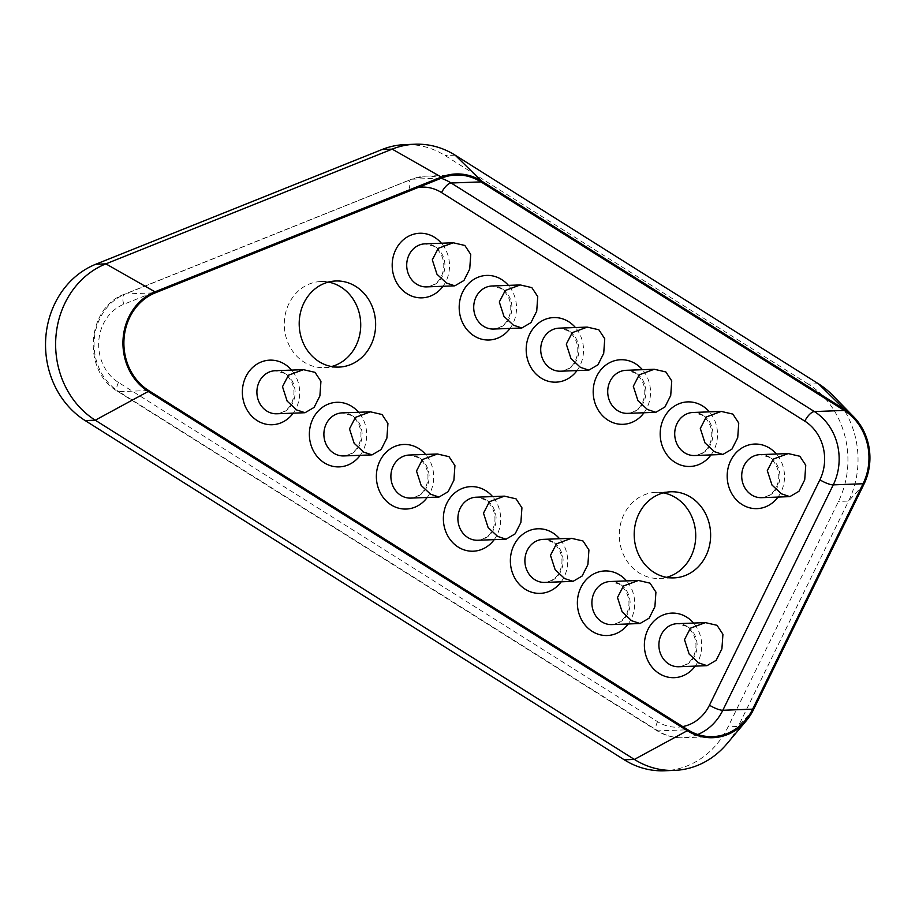<?xml version="1.0" encoding="UTF-8"?>
<svg xmlns="http://www.w3.org/2000/svg" width="915" height="915" viewBox="0 0 915 915"><rect width="100%" height="100%" fill="white"/><g stroke="black" fill="none" stroke-linecap="round" stroke-linejoin="round"><path stroke-width="0.69" stroke-dasharray="4.58 3.43" d="M818.399 383.751L808.3 384.128A86.17 76.425 -92.1 0 1 838.495 501.42L728.077 726.83A86.17 76.425 -92.1 0 1 664.301 770.773M808.3 384.128L445.079 155.573A86.17 76.425 -92.1 0 0 405.048 144.604M328.382 282.083A43.085 38.213 87.9 0 0 320.891 281.534A43.085 38.213 87.9 0 0 285.286 314.394A43.085 38.213 87.9 0 0 304.1 362.157A43.085 38.213 87.9 0 0 324.116 367.647A43.085 38.213 87.9 0 0 331.539 366.538M663.375 492.888A43.085 38.213 87.9 0 0 655.895 492.339A43.085 38.213 87.9 0 0 620.29 525.187A43.085 38.213 87.9 0 0 639.105 572.95A43.085 38.213 87.9 0 0 659.12 578.44A43.085 38.213 87.9 0 0 666.543 577.331M726.876 743.849A86.17 76.425 87.9 0 0 738.176 726.453L848.594 501.043A86.17 76.425 87.9 0 0 832.696 395.326M863.909 484.287L848.594 501.043L838.495 501.42M682.704 726.579A43.085 38.213 -92.1 0 1 657.576 721.672L118.481 382.459A43.085 38.213 -92.1 0 1 98.774 341.215A43.085 38.213 -92.1 0 1 123.788 304.283L410.092 189.554A43.085 38.213 -92.1 0 1 418.51 187.358M360.19 455.327A32.311 28.662 87.9 0 0 358.577 412.276M644.011 412.757A32.311 28.662 87.9 0 0 642.399 369.694M577.01 370.598A32.311 28.662 87.9 0 0 575.398 327.536M561.192 581.803A32.311 28.662 87.9 0 0 559.58 538.752M494.192 539.644A32.311 28.662 87.9 0 0 492.579 496.593M427.191 497.486A32.311 28.662 87.9 0 0 425.578 454.435M510.01 328.439A32.311 28.662 87.9 0 0 508.397 285.377M443.009 286.269A32.311 28.662 87.9 0 0 441.396 243.218M711.001 454.915A32.311 28.662 87.9 0 0 709.399 411.853M778.002 497.074A32.311 28.662 87.9 0 0 776.389 454.012M628.193 623.961A32.311 28.662 87.9 0 0 626.581 580.911M695.194 666.12A32.311 28.662 87.9 0 0 693.581 623.069M293.189 413.168A32.311 28.662 87.9 0 0 291.576 370.118M410.092 189.554A10.774 4.735 68.2 0 1 411.052 179.363A10.774 4.735 68.2 0 1 411.784 179.214A53.859 47.774 -92.1 0 1 426.138 176.149A53.859 47.774 -92.1 0 1 441.144 178.288M123.788 304.283A10.774 4.735 68.2 0 1 124.749 294.104A10.774 4.735 68.2 0 1 125.481 293.944L411.784 179.214L441.602 178.093M118.481 382.459A10.774 4.255 -57.8 0 0 117.715 391.38A10.774 4.255 -57.8 0 0 118.847 391.654A53.859 47.774 -92.1 0 1 94.211 340.106A53.859 47.774 -92.1 0 1 125.481 293.944L155.31 292.834M657.576 721.672A10.774 4.255 -57.8 0 0 656.81 730.605A10.774 4.255 -57.8 0 0 657.954 730.879L118.847 391.654L148.665 390.545M697.779 734.493A53.859 47.774 -92.1 0 1 682.967 737.742A53.859 47.774 -92.1 0 1 657.954 730.879L687.771 729.77M352.206 415.627A21.537 19.112 87.9 0 0 342.199 412.882L351.074 415.353C361.356 423.096 362.02 434.042 360.133 440.904C357.971 449.574 352.527 454.583 343.811 455.933A21.537 19.112 87.9 0 0 361.608 439.509A21.537 19.112 87.9 0 0 352.206 415.627M419.207 457.786A21.537 19.112 87.9 0 0 409.199 455.041L418.075 457.511C428.357 465.255 429.021 476.2 427.133 483.063C424.972 491.732 419.528 496.742 410.812 498.103A21.537 19.112 87.9 0 0 428.609 481.667A21.537 19.112 87.9 0 0 419.207 457.786M486.208 499.945A21.537 19.112 87.9 0 0 476.2 497.2L485.076 499.67C495.347 507.413 496.022 518.359 494.134 525.221C491.973 533.891 486.528 538.901 477.813 540.262A21.537 19.112 87.9 0 0 495.61 523.826A21.537 19.112 87.9 0 0 486.208 499.945M553.209 542.103A21.537 19.112 87.9 0 0 543.201 539.358L552.077 541.829C562.348 549.572 563.022 560.518 561.135 567.38C558.974 576.05 553.529 581.059 544.814 582.42A21.537 19.112 87.9 0 0 562.611 565.985A21.537 19.112 87.9 0 0 553.209 542.103M620.21 584.262A21.537 19.112 87.9 0 0 610.202 581.517L619.066 583.987C629.348 591.731 630.023 602.676 628.136 609.539C625.974 618.208 620.53 623.229 611.815 624.579A21.537 19.112 87.9 0 0 629.612 608.143A21.537 19.112 87.9 0 0 620.21 584.262M687.211 626.42A21.537 19.112 87.9 0 0 677.203 623.675L686.067 626.146C696.349 633.889 697.024 644.835 695.137 651.697C692.964 660.367 687.531 665.388 678.816 666.738A21.537 19.112 87.9 0 0 696.612 650.302A21.537 19.112 87.9 0 0 687.211 626.42M285.206 373.469A21.537 19.112 87.9 0 0 275.198 370.724L284.073 373.194C294.356 380.937 295.019 391.883 293.132 398.746C290.97 407.415 285.526 412.425 276.81 413.774A21.537 19.112 87.9 0 0 294.607 397.35A21.537 19.112 87.9 0 0 285.206 373.469M636.028 373.057A21.537 19.112 87.9 0 0 626.02 370.312L634.884 372.782C645.167 380.526 645.841 391.471 643.954 398.322C641.781 407.003 636.348 412.013 627.633 413.363A21.537 19.112 87.9 0 0 645.43 396.938A21.537 19.112 87.9 0 0 636.028 373.057M435.025 246.581A21.537 19.112 87.9 0 0 425.018 243.836L433.882 246.307C444.164 254.05 444.839 264.995 442.952 271.846C440.79 280.528 435.346 285.537 426.63 286.887A21.537 19.112 87.9 0 0 444.427 270.463A21.537 19.112 87.9 0 0 435.025 246.581M502.026 288.74A21.537 19.112 87.9 0 0 492.018 285.995L500.882 288.465C511.165 296.208 511.84 307.154 509.952 314.005C507.779 322.686 502.346 327.696 493.631 329.045A21.537 19.112 87.9 0 0 511.428 312.621A21.537 19.112 87.9 0 0 502.026 288.74M569.027 330.898A21.537 19.112 87.9 0 0 559.019 328.153L567.883 330.624C578.166 338.367 578.84 349.313 576.953 356.164C574.78 364.845 569.347 369.854 560.632 371.204A21.537 19.112 87.9 0 0 578.429 354.78A21.537 19.112 87.9 0 0 569.027 330.898M703.029 415.216A21.537 19.112 87.9 0 0 693.021 412.471L701.885 414.941C712.167 422.684 712.842 433.63 710.955 440.481C708.782 449.162 703.349 454.172 694.634 455.521A21.537 19.112 87.9 0 0 712.43 439.097A21.537 19.112 87.9 0 0 703.029 415.216M770.03 457.374A21.537 19.112 87.9 0 0 760.022 454.629L768.886 457.1C779.168 464.843 779.843 475.789 777.956 482.64C775.783 491.321 770.35 496.33 761.623 497.68A21.537 19.112 87.9 0 0 779.431 481.256A21.537 19.112 87.9 0 0 770.03 457.374M753.48 709.685L738.176 726.453L728.077 726.83M455.178 155.195L445.079 155.573M712.785 736.621L682.967 737.742C673.634 738.028 664.908 735.649 656.81 730.605L117.715 391.38C81.961 371.25 86.342 307.383 124.749 294.104L411.052 179.363L426.138 176.149L455.956 175.04M320.891 281.534L335.805 280.985M324.116 367.647L339.03 367.087M655.895 492.339L670.809 491.778M659.12 578.44L674.023 577.88"/><path stroke-width="1.37" d="M441.282 177.087L392.192 149.134L382.081 149.511A86.17 76.425 -92.1 0 1 405.048 144.604L415.147 144.227A86.17 76.425 87.9 0 0 392.192 149.134L105.888 263.863A86.17 76.425 87.9 0 0 55.849 337.726A86.17 76.425 87.9 0 0 95.263 420.202L634.37 759.427A86.17 76.425 87.9 0 0 674.401 770.396A86.17 76.425 87.9 0 0 726.876 743.849L746.285 720.78A54.934 48.724 87.9 0 0 753.48 709.685L863.909 484.287A54.934 48.724 87.9 0 0 853.764 416.885A54.934 48.724 87.9 0 0 844.659 409.508L481.439 180.953A54.934 48.724 87.9 0 0 441.282 177.087L154.978 291.816A54.934 48.724 87.9 0 0 123.079 338.905A54.934 48.724 87.9 0 0 148.207 391.483L687.302 730.708A54.934 48.724 87.9 0 0 746.285 720.78M382.081 149.511L95.789 264.241A86.17 76.425 -92.1 0 0 45.75 338.104A86.17 76.425 -92.1 0 0 85.164 420.58L624.27 759.805A86.17 76.425 -92.1 0 0 664.301 770.773L674.401 770.396M331.539 366.538A43.085 38.213 87.9 0 0 360.396 330.635A43.085 38.213 87.9 0 0 340.906 287.024A43.085 38.213 87.9 0 0 328.382 282.083M666.543 577.331A43.085 38.213 87.9 0 0 695.4 541.44A43.085 38.213 87.9 0 0 675.911 497.817A43.085 38.213 87.9 0 0 663.375 492.888M853.764 416.885L832.696 395.326A86.17 76.425 87.9 0 0 818.399 383.751L455.178 155.195A86.17 76.425 87.9 0 0 415.147 144.227M863.074 483.749A53.859 47.774 -92.1 0 0 844.202 410.446L480.97 181.891A53.859 47.774 -92.1 0 0 455.956 175.04A53.859 47.774 -92.1 0 0 441.602 178.093L155.31 292.834A53.859 47.774 -92.1 0 0 124.028 338.996A53.859 47.774 -92.1 0 0 148.665 390.545L687.771 729.77A53.859 47.774 -92.1 0 0 712.785 736.621A53.859 47.774 -92.1 0 0 752.645 709.159L863.074 483.749L833.256 484.87L722.827 710.269A53.859 47.774 -92.1 0 1 697.779 734.493M355.821 286.464A43.085 38.213 87.9 0 0 335.805 280.985A43.085 38.213 87.9 0 0 300.2 313.834A43.085 38.213 87.9 0 0 319.015 361.597A43.085 38.213 87.9 0 0 339.03 367.087A43.085 38.213 87.9 0 0 374.635 334.238A43.085 38.213 87.9 0 0 355.821 286.464M690.825 497.268A43.085 38.213 87.9 0 0 670.809 491.778A43.085 38.213 87.9 0 0 635.204 524.627A43.085 38.213 87.9 0 0 654.008 572.401A43.085 38.213 87.9 0 0 674.023 577.88A43.085 38.213 87.9 0 0 709.628 545.031A43.085 38.213 87.9 0 0 690.825 497.268M382.024 414.506L387.926 423.473L386.896 438.091L381.12 449.551L372.028 454.881L363.621 452.079L354.151 443.272L349.496 428.861L355.443 417.389L370.415 411.83L382.024 414.506M430.622 494.237L421.152 485.43L416.497 471.019L422.433 459.547L437.416 453.989L449.025 456.676L454.927 465.632L453.897 480.249L448.121 491.71L439.028 497.039L430.622 494.237M497.623 536.396L488.107 527.52L483.497 513.132L489.445 501.695L504.417 496.147L516.026 498.835L521.927 507.791L520.898 522.408L515.122 533.868L506.029 539.198L497.623 536.396M564.624 578.554L555.153 569.748L550.487 555.336L556.434 543.865L571.418 538.306L583.027 540.994L588.928 549.949L587.899 564.566L582.123 576.027L573.03 581.357L564.624 578.554M631.625 620.713L622.154 611.906L617.488 597.506L623.435 586.023L638.418 580.465L650.027 583.152L655.929 592.119L654.9 606.725L649.124 618.185L640.02 623.515L631.625 620.713M698.625 662.872L689.155 654.065L684.489 639.665L690.436 628.182L705.408 622.623L717.028 625.311L722.93 634.278L721.901 648.884L716.125 660.344L707.02 665.674L698.625 662.872M296.62 409.92L287.15 401.113L282.495 386.702L288.442 375.23L303.414 369.671L315.023 372.348L320.936 381.315L319.895 395.932L314.12 407.392L305.027 412.722L296.62 409.92M665.846 371.936L671.747 380.903L670.718 395.509L664.942 406.969L655.838 412.31L647.443 409.508L637.972 400.701L633.306 386.29L639.253 374.818L654.225 369.26L665.846 371.936M446.44 283.032L436.97 274.226L432.303 259.814L438.251 248.331L453.234 242.784L464.843 245.46L470.745 254.427L469.715 269.033L463.939 280.493L454.835 285.835L446.44 283.032M513.441 325.191L503.971 316.384L499.304 301.973L505.252 290.501L520.223 284.942L531.844 287.619L537.745 296.586L536.716 311.192L530.94 322.652L521.836 327.993L513.441 325.191M580.442 367.35L570.971 358.543L566.305 344.132L572.252 332.66L587.224 327.101L598.845 329.777L604.746 338.744L603.717 353.35L597.941 364.81L588.837 370.152L580.442 367.35M714.443 451.667L704.973 442.86L700.307 428.449L706.254 416.977L721.226 411.418L732.846 414.095L738.748 423.062L737.719 437.667L731.943 449.128L722.839 454.469L714.443 451.667M781.444 493.826L771.974 485.019L767.308 470.607L773.255 459.136L788.227 453.577L799.847 456.253L805.749 465.22L804.72 479.826L798.944 491.298L789.839 496.628L781.444 493.826M844.659 409.508L818.399 383.751M752.645 709.159L722.827 710.269A10.774 2.573 -153.9 0 1 709.48 705.19A43.085 38.213 -92.1 0 1 682.704 726.579M418.51 187.358A43.085 38.213 -92.1 0 1 441.579 192.585L804.811 421.14A43.085 38.213 -92.1 0 1 819.909 479.792L709.48 705.19M819.909 479.792A10.774 2.573 -153.9 0 0 833.256 484.87A53.859 47.774 -92.1 0 0 814.384 411.567L451.152 183.011A53.859 47.774 -92.1 0 0 441.144 178.288M358.577 412.276A32.311 28.662 87.9 0 0 351.84 406.42A32.311 28.662 87.9 0 0 312.907 418.784A32.311 28.662 87.9 0 0 324.23 462.773A32.311 28.662 87.9 0 0 360.19 455.327M642.399 369.694A32.311 28.662 87.9 0 0 635.65 363.85A32.311 28.662 87.9 0 0 596.729 376.214A32.311 28.662 87.9 0 0 608.052 420.202A32.311 28.662 87.9 0 0 644.011 412.757M575.398 327.536A32.311 28.662 87.9 0 0 568.65 321.691A32.311 28.662 87.9 0 0 529.728 334.055A32.311 28.662 87.9 0 0 541.051 378.044A32.311 28.662 87.9 0 0 577.01 370.598M559.58 538.752A32.311 28.662 87.9 0 0 552.843 532.896A32.311 28.662 87.9 0 0 513.91 545.26A32.311 28.662 87.9 0 0 525.233 589.249A32.311 28.662 87.9 0 0 561.192 581.803M492.579 496.593A32.311 28.662 87.9 0 0 485.842 490.737A32.311 28.662 87.9 0 0 446.909 503.101A32.311 28.662 87.9 0 0 458.232 547.09A32.311 28.662 87.9 0 0 494.192 539.644M425.578 454.435A32.311 28.662 87.9 0 0 418.841 448.579A32.311 28.662 87.9 0 0 379.908 460.943A32.311 28.662 87.9 0 0 391.231 504.931A32.311 28.662 87.9 0 0 427.191 497.486M508.397 285.377A32.311 28.662 87.9 0 0 501.649 279.533A32.311 28.662 87.9 0 0 462.727 291.896A32.311 28.662 87.9 0 0 474.05 335.885A32.311 28.662 87.9 0 0 510.01 328.439M441.396 243.218A32.311 28.662 87.9 0 0 434.648 237.374A32.311 28.662 87.9 0 0 395.726 249.738A32.311 28.662 87.9 0 0 407.049 293.726A32.311 28.662 87.9 0 0 443.009 286.269M709.399 411.853A32.311 28.662 87.9 0 0 702.651 406.008A32.311 28.662 87.9 0 0 663.73 418.372A32.311 28.662 87.9 0 0 675.053 462.361A32.311 28.662 87.9 0 0 711.001 454.915M776.389 454.012A32.311 28.662 87.9 0 0 769.652 448.167A32.311 28.662 87.9 0 0 730.73 460.531A32.311 28.662 87.9 0 0 742.054 504.52A32.311 28.662 87.9 0 0 778.002 497.074M626.581 580.911A32.311 28.662 87.9 0 0 619.832 575.055A32.311 28.662 87.9 0 0 580.911 587.43A32.311 28.662 87.9 0 0 592.234 631.407A32.311 28.662 87.9 0 0 628.193 623.961M693.581 623.069A32.311 28.662 87.9 0 0 686.833 617.213A32.311 28.662 87.9 0 0 647.912 629.589A32.311 28.662 87.9 0 0 659.235 673.566A32.311 28.662 87.9 0 0 695.194 666.12M291.576 370.118A32.311 28.662 87.9 0 0 284.839 364.262A32.311 28.662 87.9 0 0 245.906 376.625A32.311 28.662 87.9 0 0 257.229 420.614A32.311 28.662 87.9 0 0 293.189 413.168M441.579 192.585A10.774 4.255 122.2 0 1 451.152 183.011L480.97 181.891M844.202 410.446L814.384 411.567A10.774 4.255 122.2 0 0 804.811 421.14M370.415 411.83L342.199 412.882A21.537 19.112 87.9 0 0 324.39 429.307A21.537 19.112 87.9 0 0 333.803 453.2A21.537 19.112 87.9 0 0 343.811 455.933L372.028 454.881M437.416 453.989L409.199 455.041A21.537 19.112 87.9 0 0 391.391 471.465A21.537 19.112 87.9 0 0 400.804 495.358A21.537 19.112 87.9 0 0 410.812 498.103L439.028 497.039M504.417 496.147L476.2 497.2A21.537 19.112 87.9 0 0 458.392 513.635A21.537 19.112 87.9 0 0 467.805 537.517A21.537 19.112 87.9 0 0 477.813 540.262L506.029 539.198M571.418 538.306L543.201 539.358A21.537 19.112 87.9 0 0 525.393 555.794A21.537 19.112 87.9 0 0 534.806 579.675A21.537 19.112 87.9 0 0 544.814 582.42L573.03 581.357M638.418 580.465L610.202 581.517A21.537 19.112 87.9 0 0 592.394 597.952A21.537 19.112 87.9 0 0 601.807 621.834A21.537 19.112 87.9 0 0 611.815 624.579L640.02 623.515M705.408 622.623L677.203 623.675A21.537 19.112 87.9 0 0 659.395 640.111A21.537 19.112 87.9 0 0 668.808 663.993A21.537 19.112 87.9 0 0 678.816 666.738L707.02 665.674M303.414 369.671L275.198 370.724A21.537 19.112 87.9 0 0 257.401 387.148A21.537 19.112 87.9 0 0 266.803 411.041A21.537 19.112 87.9 0 0 276.81 413.774L305.027 412.722M654.225 369.26L626.02 370.312A21.537 19.112 87.9 0 0 608.212 386.736A21.537 19.112 87.9 0 0 617.625 410.618A21.537 19.112 87.9 0 0 627.633 413.363L655.838 412.31M453.234 242.784L425.018 243.836A21.537 19.112 87.9 0 0 407.209 260.26A21.537 19.112 87.9 0 0 416.622 284.142A21.537 19.112 87.9 0 0 426.63 286.887L454.835 285.835M520.223 284.942L492.018 285.995A21.537 19.112 87.9 0 0 474.21 302.419A21.537 19.112 87.9 0 0 483.623 326.3A21.537 19.112 87.9 0 0 493.631 329.045L521.836 327.993M587.224 327.101L559.019 328.153A21.537 19.112 87.9 0 0 541.211 344.578A21.537 19.112 87.9 0 0 550.624 368.459A21.537 19.112 87.9 0 0 560.632 371.204L588.837 370.152M721.226 411.418L693.021 412.471A21.537 19.112 87.9 0 0 675.213 428.895A21.537 19.112 87.9 0 0 684.614 452.776A21.537 19.112 87.9 0 0 694.634 455.521L722.839 454.469M788.227 453.577L760.022 454.629A21.537 19.112 87.9 0 0 742.214 471.053A21.537 19.112 87.9 0 0 751.615 494.935A21.537 19.112 87.9 0 0 761.623 497.68L789.839 496.628M687.302 730.708L634.37 759.427L624.27 759.805M148.207 391.483L95.263 420.202L85.164 420.58M154.978 291.816L105.888 263.863L95.789 264.241M481.439 180.953L455.178 155.195"/></g></svg>
